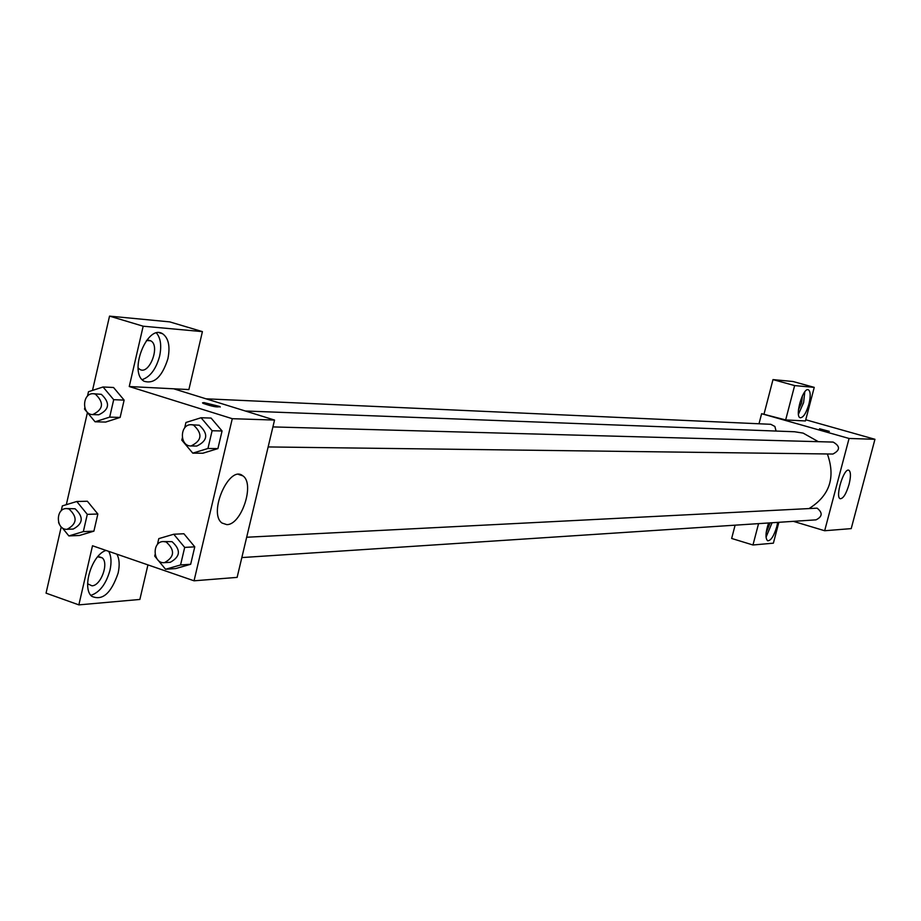 <?xml version="1.0" encoding="UTF-8"?>
<svg xmlns="http://www.w3.org/2000/svg" width="921" height="921" viewBox="0 0 921 921"><rect width="100%" height="100%" fill="white"/><g stroke="black" fill="none" stroke-linecap="round" stroke-linejoin="round"><path stroke-width="1.38" d="M805.748 419.769L874.95 439.294L851.211 528.619L824.663 530.738L793.361 521.344M777.681 522.38L776.783 526.651C773.893 536.16 770.831 540.869 767.619 540.777C765.19 538.313 765.512 532.384 768.575 522.978M778.855 522.299L773.387 543.171L752.975 544.99L758.559 523.635M766.042 537.185L772.074 522.748M770.117 522.875L766.168 532.66M752.975 544.99L731.654 538.463L735.108 525.177M849.058 484.388C846.18 493.921 843.233 498.698 840.205 498.722C834.863 497.248 843.935 467.442 848.863 470.263C850.889 471.805 850.958 476.525 849.058 484.388M758.996 423.775L761.621 413.702L849.07 438.465L874.95 439.294M849.07 438.465L824.663 530.738M819.517 428.749L829.314 431.362L819.517 428.749M785.659 419.941L805.438 420.955L814.245 387.373L794.639 385.588L785.659 419.941L761.621 413.702M808.914 404.112C806.197 413.195 803.285 417.743 800.188 417.766C794.489 416.453 803.02 387.131 808.339 389.767C810.595 391.333 810.791 396.111 808.914 404.112M798.449 414.185L803.607 402.627L804.781 391.862M802.421 395.777L801.604 403.03L798.484 409.638M794.639 385.588L772.995 379.602L764.085 413.84M814.245 387.373L793.027 381.513L772.995 379.602M268.149 446.938L832.895 454.041C840.274 450.196 840.355 446.213 833.148 442.08L272.904 426.918M776.069 431.051L774.883 426.469L770.796 424.305L206.051 398.816M241.832 557.573L816.006 519.858C822.465 516.646 822.833 512.744 817.111 508.162L246.667 537.242M809.547 508.242C829.752 495.394 835.692 477.297 827.369 453.972M818.343 441.677L803.147 433.112L794.558 431.753L245.366 411.008M173.724 388.8L188.886 389.571L202.413 331.618L143.169 326.207L129.251 386.532L173.724 388.8L274.539 420.057L237.123 577.386L194.043 580.806L92.503 545.762L78.861 604.878L46.05 593.147L61.223 526.904M202.413 331.618L169.717 321.878L109.53 316.122L92.503 390.412M87.426 412.585L66.324 504.673M97.649 556.802L102.15 557.792C109.185 562.984 100.907 585.802 91.973 585.814L87.645 583.799M90.88 595.357C99.721 592.387 106.099 584.018 109.979 570.237C111.694 562.374 111.268 556.077 108.69 551.345M116.875 554.177C119.431 558.897 119.845 565.206 118.13 573.069C111.211 593.331 102.427 601.068 91.755 596.301C81.555 588.197 91.962 554.672 106.007 550.424M146.485 340.494L150.722 340.805C160.772 345.663 149.11 375.768 139.67 369.286L138.092 367.859M142.191 379.636C150.284 376.85 156.098 369.01 159.621 356.128C161.751 345.87 160.703 338.168 156.489 333.022M167.921 358.66C162.188 376.735 154.256 384.276 144.137 381.271C128.042 372.832 147.164 323.685 162.568 333.736C168.555 337.995 170.339 346.308 167.921 358.66M143.169 326.207L109.53 316.122M147.936 564.895L139.865 599.456L78.861 604.878M61.212 510.844L62.352 505.882L76.777 501.496L87.38 501.243L97.856 514.022L93.896 531.164L79.517 535.469L68.868 535.93L62.237 527.768M157.399 544.587L158.792 538.624L173.758 534.238L183.901 533.754L194.768 546.844L190.67 564.274L175.738 568.568L165.55 569.259L157.871 559.945M184.672 427.931L185.938 422.486L201.066 417.743L211.082 418.065L222.065 430.97L217.909 448.596L202.827 453.247M87.472 396.145L88.485 391.724L103.06 386.981L113.548 387.499L124.128 400.117L120.133 417.432L105.604 422.094M129.251 386.532L232.276 418.698L194.043 580.806M226.75 524.613L222.007 523.036C207.812 513.124 229.41 464.299 242.787 475.812C255.186 483.364 241.463 525.177 226.75 524.613M232.276 418.698L274.539 420.057M220.257 406.978L203.99 402.604L219.82 406.495C217.805 407.6 212.198 406.541 202.988 403.317L203.99 402.592L202.528 402.834M201.066 417.743L212.106 430.74L207.939 448.492L192.765 453.144L181.817 440.146L182.335 437.912M191.004 445.971L196.795 446.052C207.743 440.745 208.583 433.803 199.316 425.237L191.384 424.719C179.687 423.902 179.284 446.328 191.004 445.971C201.975 440.652 202.816 433.687 193.525 425.076L191.384 424.719M192.765 453.144L202.816 453.224L217.909 448.596L222.065 430.97L212.106 430.74M207.939 448.492L217.909 448.596M156.973 558.851L154.705 556.1L155.085 554.477M173.758 534.238L184.684 547.408L180.562 564.964L165.55 569.259M164.433 562.662L170.293 562.282C180.458 556.675 181.034 549.802 172.02 541.652L163.27 541.548C151.677 541.64 152.898 563.917 164.433 562.662C174.622 557.044 175.197 550.136 166.16 541.951L163.27 541.548M184.684 547.408L194.768 546.844L190.67 564.274L175.738 568.545M180.562 564.964L190.67 564.274M103.06 386.981L113.697 399.679L109.68 417.121L95.07 421.783L84.513 409.085L84.813 407.807M92.699 414.588L98.766 414.784C109.472 409.649 110.336 402.845 101.368 394.338L93.424 393.728C82.176 392.737 81.416 414.726 92.699 414.588C103.428 409.442 104.303 402.604 95.312 394.073L93.424 393.728M95.07 421.783L105.593 422.071L120.133 417.432L124.128 400.117L113.697 399.679M109.68 417.121L120.133 417.432M59.22 524.061L58.576 522.38M76.777 501.496L87.299 514.355L83.327 531.613L68.868 535.93M67.072 529.299L73.208 529.057C83.201 523.658 83.834 516.9 75.096 508.772L66.416 508.553C55.248 508.38 55.939 530.243 67.072 529.299C77.088 523.888 77.721 517.107 68.971 508.945L66.416 508.553M87.299 514.355L97.856 514.022L93.896 531.164L79.505 535.446M83.327 531.613L93.896 531.164M98.8 556.629L102.15 557.792M148.718 340.206L150.722 340.805M162.568 333.736L159.379 332.78M242.787 475.812L238.631 474.476"/></g></svg>
